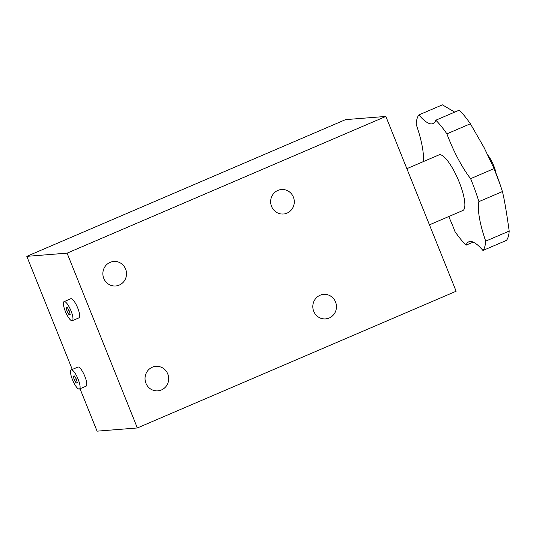 <?xml version="1.0" encoding="UTF-8"?>
<svg xmlns="http://www.w3.org/2000/svg" width="536" height="536" viewBox="0 0 536 536"><rect width="100%" height="100%" fill="white"/><g stroke="black" fill="none" stroke-linecap="round" stroke-linejoin="round"><path stroke-width="0.8" d="M78.149 379.253A10.398 2.707 -113.2 0 0 71.208 369.92A10.398 2.707 -113.2 0 0 72.467 379.702A10.398 2.707 -113.2 0 0 79.408 389.036A10.398 2.707 -113.2 0 0 78.149 379.253M79.408 389.036L86.122 386.155A10.398 2.707 -113.2 0 0 84.862 376.373A10.398 2.707 -113.2 0 0 77.921 367.039L71.208 369.92M71.033 310.934A10.398 2.707 -113.2 0 0 64.092 301.601A10.398 2.707 -113.2 0 0 65.352 311.382A10.398 2.707 -113.2 0 0 72.293 320.716A10.398 2.707 -113.2 0 0 71.033 310.934M72.293 320.716L79.006 317.841A10.398 2.707 -113.2 0 0 77.747 308.053A10.398 2.707 -113.2 0 0 70.806 298.726L64.092 301.601M470.387 123.783L446.903 133.853A75.636 19.705 66.8 0 0 435.828 120.205L459.318 110.135A75.636 19.705 66.8 0 1 470.387 123.783L484.062 147.541L494.105 168.592A75.636 19.705 66.8 0 1 499.867 183.801A75.636 19.705 66.8 0 1 502.413 191.566L478.923 201.637A56.729 14.78 66.8 0 0 485.71 241.153L509.2 231.076A75.636 19.705 66.8 0 1 506.44 240.403L482.949 250.473A56.729 14.78 66.8 0 0 468.812 241.816A56.729 14.78 66.8 0 0 466.025 245.18L473.167 242.118M435.828 120.205A56.729 14.78 66.8 0 1 433.048 123.575A56.729 14.78 66.8 0 1 418.904 114.912L442.394 104.842L454.696 112.118M406.864 168.673L439.004 154.891A30.257 7.886 66.8 0 1 454.273 171.406A30.257 7.886 66.8 0 1 462.856 210.501L429.437 224.832M494.105 168.592L470.615 178.669A56.729 14.78 66.8 0 1 458.032 158.71A56.729 14.78 66.8 0 1 446.903 133.853M271.564 206.434A12.288 11.819 -94.5 0 1 281.494 189.51A12.288 11.819 -94.5 0 1 293.373 197.081A12.288 11.819 -94.5 0 1 283.444 214.011A12.288 11.819 -94.5 0 1 271.564 206.434M313.728 311.322A12.288 11.819 -94.5 0 1 323.657 294.391A12.288 11.819 -94.5 0 1 335.536 301.969A12.288 11.819 -94.5 0 1 325.607 318.9A12.288 11.819 -94.5 0 1 313.728 311.322M103.783 278.392A12.288 11.819 -94.5 0 1 113.712 261.461A12.288 11.819 -94.5 0 1 125.598 269.038A12.288 11.819 -94.5 0 1 115.662 285.969A12.288 11.819 -94.5 0 1 103.783 278.392M145.946 383.28A12.288 11.819 -94.5 0 1 155.882 366.349A12.288 11.819 -94.5 0 1 167.761 373.927A12.288 11.819 -94.5 0 1 157.825 390.858A12.288 11.819 -94.5 0 1 145.946 383.28M385.86 116.426L456.129 291.236L137.357 427.956L67.08 253.146L385.86 116.426L345.579 119.629L26.8 256.349L67.08 253.146M80.032 388.768L97.076 431.158L137.357 427.956M72.273 369.465L26.8 256.349M448.712 216.564A56.729 14.78 66.8 0 1 454.957 231.532A75.636 19.705 66.8 0 0 466.025 245.18M485.71 241.153A75.636 19.705 66.8 0 1 482.949 250.473M502.413 191.566C504.202 198.508 506.466 211.68 509.2 231.076M470.615 178.669A75.636 19.705 66.8 0 1 478.923 201.637M423.293 161.631A56.729 14.78 66.8 0 0 416.144 124.238A75.636 19.705 66.8 0 1 418.904 114.912M66.189 307.711L67 311.255L69.003 314.706L70.196 314.605L69.385 311.068L67.382 307.617L66.189 307.711M73.305 376.031L74.115 379.575L76.119 383.019L77.311 382.925L76.501 379.381L74.497 375.937L73.305 376.031M76.112 378.718L74.115 379.575M77.224 382.55L76.119 383.019M68.997 310.398L67 311.255M70.109 314.23L69.003 314.706M488.202 155.621A14.372 3.745 66.8 0 1 496.108 173.57M493.314 166.669L499.867 183.801"/></g></svg>
